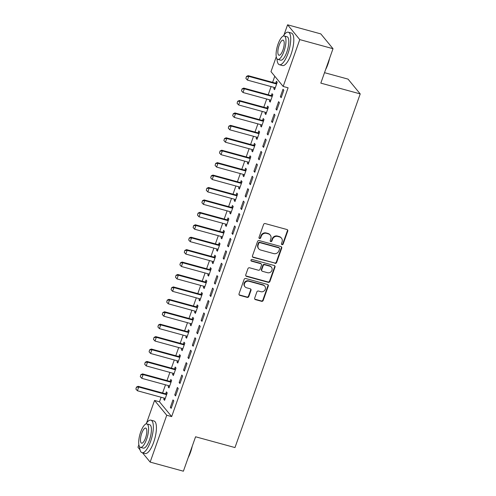 <?xml version="1.0" encoding="UTF-8"?>
<svg xmlns="http://www.w3.org/2000/svg" width="496" height="496" viewBox="0 0 496 496"><rect width="100%" height="100%" fill="white"/><g stroke="black" fill="none" stroke-linecap="round" stroke-linejoin="round"><path stroke-width="0.74" d="M282.019 244.664A0.924 0.856 140.5 0 0 283.166 244.044L287.754 231.086A1.321 1.221 140.5 0 0 286.979 229.53L265.224 223.578A1.321 1.221 140.5 0 0 263.587 224.465L258.999 237.423A0.924 0.856 140.5 0 0 259.538 238.508A0.924 0.856 140.5 0 0 260.691 237.888L261.28 236.214A4.235 3.912 140.5 0 1 266.532 233.368L268.342 233.864A4.235 3.912 140.5 0 1 270.233 235.073A4.235 3.912 140.5 0 1 270.828 238.824L270.233 240.504A0.924 0.856 140.5 0 0 270.779 241.589A0.924 0.856 140.5 0 0 271.926 240.963L272.521 239.289A4.235 3.912 140.5 0 1 277.772 236.443L279.583 236.939A4.235 3.912 140.5 0 1 281.474 238.154A4.235 3.912 140.5 0 1 282.069 241.905L281.474 243.579A0.924 0.856 140.5 0 0 282.019 244.664M281.474 244.175A0.924 0.856 140.5 0 0 282.838 243.641L287.426 230.683A1.321 1.221 140.5 0 0 287.382 229.729M258.999 238.018A0.924 0.856 140.5 0 0 260.357 237.491L260.952 235.811L261.28 236.214M270.233 241.093A0.924 0.856 140.5 0 0 271.597 240.566L272.192 238.886L272.521 239.289M254.684 298.09A1.321 1.221 140.5 0 0 255.459 299.64L261.559 301.314A1.321 1.221 140.5 0 0 263.202 300.427L268.299 286.031A1.321 1.221 140.5 0 0 267.524 284.481L245.768 278.523A1.321 1.221 140.5 0 0 244.125 279.415L239.029 293.806A1.321 1.221 140.5 0 0 239.81 295.356L247.182 297.377A1.321 1.221 140.5 0 0 248.818 296.49L251.001 290.327A1.321 1.221 140.5 0 0 250.226 288.777L246.568 287.773A3.54 3.267 140.5 0 1 244.956 282.732A3.54 3.267 140.5 0 1 248.88 281.251L263.202 285.169A3.54 3.267 140.5 0 1 264.814 290.21A3.54 3.267 140.5 0 1 260.89 291.698L258.503 291.047A1.321 1.221 140.5 0 0 256.86 291.933L254.684 298.09M161.095 397.246L159.483 401.797L171.666 416.597L288.102 87.798L283.173 86.447L270.99 71.647L276.26 56.767M171.666 416.597L166.743 415.251L150.152 462.098L142.495 452.792M283.966 35.018L287.581 24.8L320.819 33.902L333.008 48.707L320.819 83.123L360.214 93.911L234.98 447.566L195.579 436.778L183.39 471.2L150.152 462.098M333.008 48.707L299.764 39.599L283.173 86.447M274.995 263.382A1.321 1.221 140.5 0 0 276.632 262.489L281.728 248.099A1.321 1.221 140.5 0 0 280.953 246.549L259.203 240.591A1.321 1.221 140.5 0 0 257.56 241.478L252.464 255.874A1.321 1.221 140.5 0 0 253.239 257.424L274.666 262.979A1.321 1.221 140.5 0 0 276.303 262.093L281.399 247.696A1.321 1.221 140.5 0 0 281.356 246.748M275.013 267.065L269.917 281.461A1.321 1.221 140.5 0 1 268.274 282.348L246.524 276.39A1.321 1.221 140.5 0 1 245.749 274.84L247.932 268.683A1.321 1.221 140.5 0 1 249.569 267.79L258.391 270.208A1.321 1.221 140.5 0 0 260.034 269.316L261.479 265.23A1.321 1.221 140.5 0 0 260.704 263.68L251.515 261.169A0.924 0.856 140.5 0 1 251.094 259.848A0.924 0.856 140.5 0 1 252.123 259.458L274.238 265.515A1.321 1.221 140.5 0 1 275.013 267.065L274.685 266.668L269.588 281.058L269.917 281.461M360.214 93.911L348.031 79.112L324.52 72.676M174.747 394.928L175.572 395.926L178.213 388.473L177.388 387.475L174.747 394.928L175.82 395.225M168.603 385.671L168.163 386.93L168.981 387.928L171.622 380.469L170.804 379.471L170.14 381.337M183.545 370.078L184.369 371.076L187.011 363.618L186.186 362.619L183.545 370.078L184.624 370.369M177.407 360.815L176.96 362.074L177.785 363.072L180.426 355.62L179.602 354.621L178.938 356.488M192.349 345.222L193.173 346.22L195.815 338.768L194.99 337.77L192.349 345.222L193.421 345.52M186.205 335.966L185.764 337.224L186.583 338.222L189.224 330.764L188.406 329.766L187.742 331.632M201.147 320.373L201.971 321.371L204.612 313.912L203.788 312.914L201.147 320.373L202.219 320.664M195.009 311.11L194.562 312.368L195.387 313.367L198.028 305.914L197.203 304.916L196.54 306.782M209.951 295.517L210.775 296.515L213.41 289.063L212.592 288.064L209.951 295.517L211.023 295.814M203.806 286.26L203.366 287.519L204.185 288.517L206.826 281.058L206.001 280.06L205.344 281.926M218.748 270.667L219.573 271.665L222.214 264.207L221.39 263.209L218.748 270.667L219.821 270.959M212.61 261.404L212.164 262.663L212.989 263.661L215.63 256.209L214.805 255.211L214.142 257.077M227.552 245.811L228.377 246.81L231.012 239.357L230.194 238.359L227.552 245.811L228.625 246.109M221.408 236.555L220.968 237.813L221.786 238.812L224.428 231.353L223.603 230.355L222.946 232.221M236.35 220.962L237.175 221.96L239.816 214.501L238.991 213.503L236.35 220.962L237.423 221.253M230.212 211.699L229.766 212.958L230.59 213.956L233.232 206.503L232.407 205.505L231.744 207.371M245.154 196.106L245.979 197.104L248.614 189.652L247.795 188.654L245.154 196.106L246.227 196.404M239.01 186.849L238.57 188.108L239.388 189.106L242.029 181.648L241.205 180.649L240.548 182.516M253.952 171.256L254.777 172.255L257.418 164.796L256.593 163.798L253.952 171.256L255.025 171.548M247.814 162L247.368 163.252L248.192 164.25L250.833 156.798L250.009 155.8L249.345 157.666M262.756 146.401L263.581 147.399L266.216 139.946L265.397 138.948L262.756 146.401L263.829 146.698M256.612 137.144L256.172 138.403L256.99 139.401L259.631 131.942L258.807 130.944L258.149 132.81M271.554 121.551L272.378 122.549L275.02 115.091L274.195 114.092L271.554 121.551L272.626 121.842M265.416 112.294L264.969 113.547L265.794 114.545L268.435 107.093L267.611 106.094L266.947 107.961M280.358 96.695L281.182 97.693L283.817 90.241L282.999 89.243L280.358 96.695L281.43 96.993M274.214 87.439L273.773 88.697L274.592 89.695L277.233 82.237L276.408 81.239L275.751 83.105M274.765 76.235L272.602 82.348M271.101 86.589L268.2 94.779M266.705 99.014L263.804 107.204M262.303 111.439L259.402 119.629M257.901 123.864L255 132.054M253.499 136.295L250.604 144.479M249.104 148.719L246.202 156.91M244.702 161.144L241.8 169.334M240.3 173.569L237.398 181.759M235.898 186L233.002 194.184M231.502 198.425L228.6 206.615M227.1 210.85L224.198 219.04M222.698 223.274L219.796 231.465M218.296 235.705L215.4 243.889M213.9 248.13L210.998 256.32M209.498 260.555L206.596 268.745M205.096 272.98L202.194 281.17M200.694 285.411L197.799 293.595M196.298 297.836L193.397 306.026M191.896 310.26L188.995 318.451M187.494 322.685L184.593 330.875M183.092 335.116L180.197 343.3M178.696 347.541L175.795 355.731M174.294 359.966L171.393 368.156M169.892 372.391L166.991 380.581M165.49 384.822L162.595 393.006M269.818 99.863L269.371 101.122L270.196 102.12L272.831 94.668L272.013 93.663L271.349 95.536M275.956 109.12L276.78 110.124L279.422 102.666L278.597 101.668L275.956 109.12L277.028 109.418M261.014 124.719L260.567 125.972L261.392 126.976L264.033 119.517L263.209 118.519L262.551 120.385M267.158 133.976L267.976 134.974L270.618 127.522L269.793 126.517L267.158 133.976L268.231 134.267M252.216 149.569L251.77 150.827L252.594 151.826L255.229 144.373L254.411 143.369L253.747 145.235M258.354 158.825L259.179 159.83L261.82 152.371L260.995 151.373L258.354 158.825L259.427 159.123M243.412 174.425L242.966 175.677L243.79 176.681L246.431 169.223L245.607 168.225L244.95 170.091M249.556 183.681L250.375 184.679L253.016 177.227L252.191 176.223L249.556 183.681L250.629 183.973M234.614 199.274L234.168 200.533L234.992 201.531L237.627 194.079L236.809 193.074L236.146 194.94M240.752 208.531L241.577 209.535L244.218 202.077L243.393 201.078L240.752 208.531L241.825 208.828M225.81 224.13L225.364 225.382L226.188 226.387L228.83 218.928L228.005 217.93L227.348 219.796M231.954 233.387L232.773 234.385L235.414 226.932L234.589 225.928L231.954 233.387L233.027 233.678M217.012 248.98L216.566 250.238L217.391 251.236L220.026 243.784L219.207 242.78L218.544 244.646M223.15 258.236L223.975 259.241L226.616 251.782L225.792 250.784L223.15 258.236L224.223 258.534M208.208 273.835L207.762 275.088L208.587 276.092L211.228 268.634L210.403 267.635L209.746 269.502M214.353 283.092L215.171 284.09L217.812 276.638L216.988 275.633L214.353 283.092L215.425 283.383M199.411 298.685L198.964 299.944L199.789 300.942L202.43 293.489L201.605 292.485L200.942 294.351M205.549 307.942L206.373 308.946L209.014 301.487L208.19 300.489L205.549 307.942L206.621 308.239M190.607 323.541L190.16 324.793L190.985 325.798L193.626 318.339L192.801 317.341L192.144 319.207M196.751 332.797L197.569 333.796L200.21 326.343L199.386 325.339L196.751 332.797L197.823 333.089M181.809 348.39L181.362 349.649L182.187 350.647L184.828 343.195L184.004 342.19L183.34 344.057M187.947 357.647L188.771 358.651L191.413 351.193L190.588 350.195L187.947 357.647L189.019 357.945M173.005 373.246L172.558 374.499L173.383 375.503L176.024 368.044L175.2 367.046L174.542 368.912M179.149 382.503L179.967 383.501L182.609 376.049L181.79 375.044L179.149 382.503L180.222 382.794M164.207 398.096L163.761 399.354L164.585 400.353L167.226 392.9L166.402 391.896L165.738 393.762M170.345 407.352L171.17 408.357L173.811 400.898L172.986 399.9L170.345 407.352L171.418 407.65M146.58 422.964L154.554 400.446L166.743 415.251M140.015 449.779L137.969 447.293L138.88 444.72M287.581 24.8L299.764 39.599M159.483 401.797L154.554 400.446M273.773 88.697L274.846 88.989M269.371 101.122L270.444 101.413M264.969 113.547L266.042 113.844M260.567 125.972L261.64 126.269M256.172 138.403L257.244 138.694M251.77 150.827L252.842 151.119M247.368 163.252L248.44 163.55M242.966 175.677L244.038 175.975M238.57 188.108L239.642 188.399M234.168 200.533L235.24 200.824M229.766 212.958L230.838 213.255M225.364 225.382L226.436 225.68M220.968 237.813L222.041 238.105M216.566 250.238L217.639 250.53M212.164 262.663L213.237 262.961M207.762 275.088L208.835 275.385M203.366 287.519L204.439 287.81M198.964 299.944L200.037 300.235M194.562 312.368L195.635 312.666M190.16 324.793L191.239 325.091M185.764 337.224L186.837 337.516M181.362 349.649L182.435 349.94M176.96 362.074L178.033 362.371M172.558 374.499L173.637 374.796M168.163 386.93L169.235 387.221M163.761 399.354L164.833 399.646M281.474 238.154L281.139 237.751A4.235 3.912 140.5 0 0 279.254 236.542L279.583 236.939M272.192 238.886A4.235 3.912 140.5 0 1 277.444 236.046L279.254 236.542M270.233 235.073L269.905 234.676A4.235 3.912 140.5 0 0 268.014 233.461L268.342 233.864M260.952 235.811A4.235 3.912 140.5 0 1 266.203 232.965L268.014 233.461M252.507 256.829A1.321 1.221 140.5 0 0 252.91 257.021L274.666 262.979M279.564 248.98A0.924 0.856 140.5 0 0 279.019 247.895L259.929 242.662A0.924 0.856 140.5 0 0 258.776 243.288L258.149 245.055A4.235 3.912 140.5 0 0 258.751 248.806A4.235 3.912 140.5 0 0 260.636 250.015L273.687 253.592A4.235 3.912 140.5 0 0 278.938 250.747L279.564 248.98M279.434 248.155L279.105 247.758A0.924 0.856 140.5 0 0 278.69 247.492L279.019 247.895M258.751 248.806L258.422 248.403A4.235 3.912 140.5 0 1 257.821 244.652L258.447 242.885A0.924 0.856 140.5 0 1 259.594 242.265L278.69 247.492M245.793 275.795A1.321 1.221 140.5 0 0 246.196 275.993L267.945 281.945A1.321 1.221 140.5 0 0 269.588 281.058M261.293 264.058L260.964 263.661A1.321 1.221 140.5 0 0 260.375 263.283L251.187 260.766L251.515 261.169M267.542 272.713A3.54 3.267 140.5 0 0 271.436 267.201A3.54 3.267 140.5 0 0 269.855 266.191L264.808 264.808A1.321 1.221 140.5 0 0 263.171 265.695L261.721 269.781A1.321 1.221 140.5 0 0 262.502 271.331L267.542 272.713M271.436 267.201L271.107 266.798A3.54 3.267 140.5 0 0 269.526 265.788L269.855 266.191M261.913 270.952L261.578 270.556A1.321 1.221 140.5 0 1 261.392 269.384L262.843 265.298A1.321 1.221 140.5 0 1 264.48 264.405L269.526 265.788M274.685 266.668A1.321 1.221 140.5 0 0 274.641 265.713M264.777 286.186L264.449 285.783A3.54 3.267 140.5 0 0 262.874 284.772L263.202 285.169M244.993 286.762L244.664 286.366A3.54 3.267 140.5 0 1 248.552 280.848L262.874 284.772M239.078 294.76A1.321 1.221 140.5 0 0 239.481 294.959L246.853 296.974A1.321 1.221 140.5 0 0 248.49 296.087L250.672 289.924A1.321 1.221 140.5 0 0 250.629 288.976M254.727 299.045A1.321 1.221 140.5 0 0 255.13 299.243L261.231 300.917A1.321 1.221 140.5 0 0 262.874 300.024L267.97 285.634A1.321 1.221 140.5 0 0 267.921 284.679M276.948 83.055L275.621 83.111A1.345 1.246 -39.5 0 1 275.224 83.068L248.143 75.652L248.732 76.372L247.411 80.098L274.499 87.519A1.345 1.246 -39.5 0 1 274.852 87.674L275.218 87.922M246.456 76.446L245.892 78.43L246.456 76.446L248.143 75.652M276.675 83.812L276.21 83.83A1.345 1.246 -39.5 0 1 275.819 83.787L248.732 76.372L246.555 76.564M247.411 80.098L245.892 78.43M272.546 95.48L271.219 95.536A1.345 1.246 -39.5 0 1 270.822 95.492L243.741 88.077L244.33 88.796L243.015 92.523L270.097 99.944A1.345 1.246 -39.5 0 1 270.45 100.105L270.822 100.353M242.054 88.871L241.496 90.855L242.054 88.871L243.741 88.077M272.279 96.236L271.814 96.261A1.345 1.246 -39.5 0 1 271.417 96.212L244.33 88.796L242.153 88.989M243.015 92.523L241.496 90.855M268.144 107.911L266.817 107.967A1.345 1.246 -39.5 0 1 266.426 107.923L239.339 100.502L239.934 101.221L238.613 104.954L265.695 112.369A1.345 1.246 -39.5 0 1 266.048 112.53L266.42 112.778M237.658 101.296L237.094 103.28L237.658 101.296L239.339 100.502M267.877 108.667L267.412 108.686A1.345 1.246 -39.5 0 1 267.015 108.643L239.934 101.221L237.751 101.42M238.613 104.954L237.094 103.28M329.598 58.33A16.449 5.295 105.3 0 1 327.893 64.3A16.449 5.295 105.3 0 1 325.618 69.57M326.306 67.63A16.852 5.425 -74.7 0 0 327.62 64.319A16.852 5.425 -74.7 0 0 328.736 60.76M277.01 58.788A16.852 5.425 -74.7 0 0 279.409 64.716A16.852 5.425 -74.7 0 0 287.978 53.463A16.852 5.425 -74.7 0 0 288.312 32.209A16.852 5.425 -74.7 0 0 283.228 36.084M279.409 64.716L282.491 65.559A16.852 5.425 -74.7 0 0 291.059 54.306A16.852 5.425 -74.7 0 0 291.394 33.052L288.312 32.209M284.233 35.985L287.066 36.76A12.133 3.906 105.3 0 1 286.824 52.061A12.133 3.906 105.3 0 1 280.655 60.165L277.828 59.39A12.133 3.906 -74.7 0 0 283.991 51.286A12.133 3.906 -74.7 0 0 284.233 35.985A12.133 3.906 -74.7 0 0 278.064 44.088A12.133 3.906 -74.7 0 0 277.828 59.39M282.943 50.009A7.818 2.517 -74.7 0 0 283.098 40.145A7.818 2.517 -74.7 0 0 279.118 45.365A7.818 2.517 -74.7 0 0 278.963 55.23A7.818 2.517 -74.7 0 0 282.943 50.009M329.294 44.2A16.852 5.425 -74.7 0 0 328.687 43.456M192.219 446.282A16.449 5.295 105.3 0 1 190.514 452.253A16.449 5.295 105.3 0 1 188.238 457.523M188.926 455.576A16.852 5.425 -74.7 0 0 190.241 452.271A16.852 5.425 -74.7 0 0 191.357 448.713M139.63 446.741A16.852 5.425 -74.7 0 0 142.03 452.668A16.852 5.425 -74.7 0 0 150.598 441.415A16.852 5.425 -74.7 0 0 150.933 420.155A16.852 5.425 -74.7 0 0 145.849 424.03M142.03 452.668L145.111 453.511A16.852 5.425 -74.7 0 0 153.673 442.258A16.852 5.425 -74.7 0 0 154.008 420.999L150.933 420.155M146.853 423.931L149.687 424.706A12.133 3.906 105.3 0 1 149.445 440.014A12.133 3.906 105.3 0 1 143.276 448.117L140.442 447.342A12.133 3.906 -74.7 0 0 146.611 439.239A12.133 3.906 -74.7 0 0 146.853 423.931A12.133 3.906 -74.7 0 0 140.684 432.035A12.133 3.906 -74.7 0 0 140.442 447.342M145.557 437.956A7.818 2.517 -74.7 0 0 145.712 428.098A7.818 2.517 -74.7 0 0 141.738 433.318A7.818 2.517 -74.7 0 0 141.583 443.182A7.818 2.517 -74.7 0 0 145.557 437.956M263.742 120.336L262.421 120.392A1.345 1.246 -39.5 0 1 262.024 120.348L234.937 112.933L235.532 113.652L234.211 117.378L261.299 124.794A1.345 1.246 -39.5 0 1 261.652 124.955L262.018 125.203M233.256 113.727L232.692 115.711L233.256 113.727L234.937 112.933M263.475 121.092L263.01 121.111A1.345 1.246 -39.5 0 1 262.62 121.067L235.532 113.652L233.356 113.844M234.211 117.378L232.692 115.711M259.346 132.761L258.019 132.816A1.345 1.246 -39.5 0 1 257.622 132.773L230.541 125.358L231.13 126.077L229.809 129.803L256.897 137.218A1.345 1.246 -39.5 0 1 257.25 137.38L257.616 137.628M228.854 126.151L228.296 128.135L228.854 126.151L230.541 125.358M259.073 133.517L258.608 133.536A1.345 1.246 -39.5 0 1 258.218 133.492L231.13 126.077L228.954 126.269M229.809 129.803L228.296 128.135M254.944 145.185L253.617 145.241A1.345 1.246 -39.5 0 1 253.227 145.198L226.139 137.783L226.728 138.502L225.413 142.228L252.495 149.649A1.345 1.246 -39.5 0 1 252.848 149.811L253.22 150.059M224.452 138.576L223.894 140.56L224.452 138.576L226.139 137.783M254.677 145.942L254.212 145.967A1.345 1.246 -39.5 0 1 253.816 145.917L226.728 138.502L224.552 138.694M225.413 142.228L223.894 140.56M250.542 157.616L249.215 157.672A1.345 1.246 -39.5 0 1 248.825 157.629L221.737 150.207L222.332 150.927L221.011 154.659L248.093 162.074A1.345 1.246 -39.5 0 1 248.446 162.235L248.818 162.483M220.057 151.001L219.492 152.985L220.057 151.001L221.737 150.207M250.275 158.373L249.81 158.391A1.345 1.246 -39.5 0 1 249.414 158.348L222.332 150.927L220.156 151.125M221.011 154.659L219.492 152.985M246.14 170.041L244.819 170.097A1.345 1.246 -39.5 0 1 244.423 170.054L217.335 162.638L217.93 163.358L216.609 167.084L243.697 174.499A1.345 1.246 -39.5 0 1 244.051 174.66L244.416 174.908M215.655 163.432L215.09 165.416L215.655 163.432L217.335 162.638M245.873 170.798L245.408 170.816A1.345 1.246 -39.5 0 1 245.018 170.773L217.93 163.358L215.754 163.55M216.609 167.084L215.09 165.416M241.744 182.466L240.417 182.522A1.345 1.246 -39.5 0 1 240.021 182.478L212.939 175.063L213.528 175.782L212.207 179.509L239.295 186.924A1.345 1.246 -39.5 0 1 239.649 187.085L240.014 187.333M211.253 175.857L210.695 177.841L211.253 175.857L212.939 175.063M241.471 183.222L241.006 183.241A1.345 1.246 -39.5 0 1 240.616 183.198L213.528 175.782L211.352 175.975M212.207 179.509L210.695 177.841M237.342 194.891L236.015 194.947A1.345 1.246 -39.5 0 1 235.625 194.903L208.537 187.488L209.126 188.207L207.812 191.933L234.893 199.355A1.345 1.246 -39.5 0 1 235.247 199.516L235.619 199.764M206.851 188.282L206.293 190.266L206.851 188.282L208.537 187.488M237.076 195.647L236.611 195.672A1.345 1.246 -39.5 0 1 236.214 195.622L209.126 188.207L206.95 188.399M207.812 191.933L206.293 190.266M232.94 207.322L231.613 207.378A1.345 1.246 -39.5 0 1 231.223 207.334L204.135 199.913L204.73 200.632L203.41 204.364L230.491 211.78A1.345 1.246 -39.5 0 1 230.845 211.941L231.217 212.189M202.455 200.706L201.891 202.69L202.455 200.706L204.135 199.913M232.674 208.078L232.209 208.097A1.345 1.246 -39.5 0 1 231.812 208.053L204.73 200.632L202.554 200.83M203.41 204.364L201.891 202.69M228.538 219.747L227.218 219.802A1.345 1.246 -39.5 0 1 226.821 219.759L199.733 212.344L200.328 213.063L199.008 216.789L226.095 224.204A1.345 1.246 -39.5 0 1 226.449 224.366L226.815 224.614M198.053 213.137L197.489 215.121L198.053 213.137L199.733 212.344M228.272 220.503L227.807 220.522A1.345 1.246 -39.5 0 1 227.416 220.478L200.328 213.063L198.152 213.255M199.008 216.789L197.489 215.121M224.142 232.171L222.816 232.227A1.345 1.246 -39.5 0 1 222.419 232.184L195.337 224.769L195.926 225.488L194.606 229.214L221.693 236.629A1.345 1.246 -39.5 0 1 222.047 236.79L222.419 237.038M193.651 225.562L193.093 227.546L193.651 225.562L195.337 224.769M223.87 232.928L223.405 232.946A1.345 1.246 -39.5 0 1 223.014 232.903L195.926 225.488L193.75 225.68M194.606 229.214L193.093 227.546M219.74 244.596L218.414 244.652A1.345 1.246 -39.5 0 1 218.023 244.609L190.935 237.193L191.53 237.913L190.21 241.639L217.291 249.06A1.345 1.246 -39.5 0 1 217.645 249.221L218.017 249.469M189.249 237.987L188.691 239.971L189.249 237.987L190.935 237.193M219.474 245.353L219.009 245.377A1.345 1.246 -39.5 0 1 218.612 245.328L191.53 237.913L189.348 238.105M190.21 241.639L188.691 239.971M215.338 257.027L214.012 257.083A1.345 1.246 -39.5 0 1 213.621 257.04L186.533 249.618L187.128 250.337L185.808 254.07L212.896 261.485A1.345 1.246 -39.5 0 1 213.243 261.646L213.615 261.894M184.853 250.412L184.289 252.396L184.853 250.412L186.533 249.618M215.072 257.784L214.607 257.802A1.345 1.246 -39.5 0 1 214.21 257.759L187.128 250.337L184.952 250.536M185.808 254.07L184.289 252.396M210.936 269.452L209.616 269.508A1.345 1.246 -39.5 0 1 209.219 269.464L182.131 262.049L182.726 262.768L181.406 266.495L208.494 273.91A1.345 1.246 -39.5 0 1 208.847 274.071L209.213 274.319M180.451 262.843L179.887 264.827L180.451 262.843L182.131 262.049M210.67 270.208L210.205 270.227A1.345 1.246 -39.5 0 1 209.814 270.184L182.726 262.768L180.55 262.961M181.406 266.495L179.887 264.827M206.541 281.877L205.214 281.933A1.345 1.246 -39.5 0 1 204.817 281.889L177.735 274.474L178.324 275.193L177.004 278.919L204.092 286.335A1.345 1.246 -39.5 0 1 204.445 286.496L204.817 286.744M176.049 275.268L175.491 277.252L176.049 275.268L177.735 274.474M206.268 282.633L205.803 282.652A1.345 1.246 -39.5 0 1 205.412 282.608L178.324 275.193L176.148 275.385M177.004 278.919L175.491 277.252M202.139 294.302L200.812 294.357A1.345 1.246 -39.5 0 1 200.421 294.314L173.333 286.899L173.929 287.618L172.608 291.344L199.69 298.766A1.345 1.246 -39.5 0 1 200.043 298.927L200.415 299.175M171.647 287.692L171.089 289.676L171.647 287.692L173.333 286.899M201.872 295.058L201.407 295.083A1.345 1.246 -39.5 0 1 201.01 295.033L173.929 287.618L171.746 287.81M172.608 291.344L171.089 289.676M197.737 306.733L196.41 306.788A1.345 1.246 -39.5 0 1 196.019 306.745L168.931 299.324L169.527 300.043L168.206 303.775L195.294 311.19A1.345 1.246 -39.5 0 1 195.641 311.352L196.013 311.6M167.251 300.117L166.687 302.101L167.251 300.117L168.931 299.324M197.47 307.489L197.005 307.508A1.345 1.246 -39.5 0 1 196.608 307.464L169.527 300.043L167.35 300.241M168.206 303.775L166.687 302.101M193.335 319.157L192.014 319.213A1.345 1.246 -39.5 0 1 191.617 319.17L164.529 311.748L165.125 312.474L163.804 316.2L190.892 323.615A1.345 1.246 -39.5 0 1 191.245 323.776L191.611 324.024M162.849 312.548L162.285 314.532L162.849 312.548L164.529 311.748M193.068 319.914L192.603 319.932A1.345 1.246 -39.5 0 1 192.212 319.889L165.125 312.474L162.948 312.666M163.804 316.2L162.285 314.532M188.939 331.582L187.612 331.638A1.345 1.246 -39.5 0 1 187.215 331.595L160.134 324.179L160.723 324.899L159.402 328.625L186.49 336.04A1.345 1.246 -39.5 0 1 186.843 336.201L187.215 336.449M158.447 324.973L157.889 326.957L158.447 324.973L160.134 324.179M188.666 332.339L188.207 332.357A1.345 1.246 -39.5 0 1 187.81 332.314L160.723 324.899L158.546 325.091M159.402 328.625L157.889 326.957M184.537 344.007L183.21 344.063A1.345 1.246 -39.5 0 1 182.819 344.019L155.732 336.604L156.327 337.323L155.006 341.05L182.088 348.471A1.345 1.246 -39.5 0 1 182.441 348.632L182.813 348.88M154.045 337.398L153.487 339.382L154.045 337.398L155.732 336.604M184.27 344.763L183.805 344.788A1.345 1.246 -39.5 0 1 183.408 344.739L156.327 337.323L154.144 337.516M155.006 341.05L153.487 339.382M180.135 356.438L178.808 356.494A1.345 1.246 -39.5 0 1 178.417 356.45L151.33 349.029L151.925 349.748L150.604 353.481L177.692 360.896A1.345 1.246 -39.5 0 1 178.039 361.057L178.411 361.305M149.649 349.823L149.085 351.807L149.649 349.823L151.33 349.029M179.868 357.194L179.403 357.213A1.345 1.246 -39.5 0 1 179.013 357.17L151.925 349.748L149.749 349.947M150.604 353.481L149.085 351.807M175.733 368.863L174.412 368.919A1.345 1.246 -39.5 0 1 174.015 368.875L146.934 361.454L147.523 362.179L146.202 365.905L173.29 373.321A1.345 1.246 -39.5 0 1 173.643 373.482L174.009 373.73M145.247 362.254L144.683 364.238L145.247 362.254L146.934 361.454M175.466 369.619L175.001 369.638A1.345 1.246 -39.5 0 1 174.611 369.594L147.523 362.179L145.347 362.371M146.202 365.905L144.683 364.238M171.337 381.288L170.01 381.343A1.345 1.246 -39.5 0 1 169.613 381.3L142.532 373.885L143.121 374.604L141.8 378.33L168.888 385.745A1.345 1.246 -39.5 0 1 169.241 385.907L169.613 386.155M140.845 374.678L140.287 376.662L140.845 374.678L142.532 373.885M171.07 382.044L170.605 382.063A1.345 1.246 -39.5 0 1 170.209 382.019L143.121 374.604L140.945 374.796M141.8 378.33L140.287 376.662M166.935 393.712L165.608 393.768A1.345 1.246 -39.5 0 1 165.218 393.725L138.13 386.31L138.725 387.029L137.404 390.755L164.486 398.176A1.345 1.246 -39.5 0 1 164.839 398.338L165.211 398.586M136.443 387.103L135.885 389.087L136.443 387.103L138.13 386.31M166.668 394.469L166.203 394.494A1.345 1.246 -39.5 0 1 165.807 394.444L138.725 387.029L136.543 387.221M137.404 390.755L135.885 389.087M282.838 243.641L283.166 244.044M260.357 237.491L260.691 237.888M271.597 240.566L271.926 240.963M277.444 236.046L277.772 236.443M266.203 232.965L266.532 233.368M287.426 230.683L287.754 231.086M252.91 257.021L253.239 257.424M281.399 247.696L281.728 248.099M276.303 262.093L276.632 262.489M259.594 242.265L259.929 242.662M258.447 242.885L258.776 243.288M257.821 244.652L258.149 245.055M267.945 281.945L268.274 282.348M246.196 275.993L246.524 276.39M260.375 263.283L260.704 263.68M264.48 264.405L264.808 264.808M262.843 265.298L263.171 265.695M261.392 269.384L261.721 269.781M248.552 280.848L248.88 281.251M250.672 289.924L251.001 290.327M248.49 296.087L248.818 296.49M246.853 296.974L247.182 297.377M239.481 294.959L239.81 295.356M267.97 285.634L268.299 286.031M262.874 300.024L263.202 300.427M261.231 300.917L261.559 301.314M255.13 299.243L255.459 299.64M275.224 83.068L275.819 83.787M275.621 83.111L276.21 83.83M270.822 95.492L271.417 96.212M271.219 95.536L271.814 96.261M266.426 107.923L267.015 108.643M266.817 107.967L267.412 108.686M262.024 120.348L262.62 121.067M262.421 120.392L263.01 121.111M257.622 132.773L258.218 133.492M258.019 132.816L258.608 133.536M253.227 145.198L253.816 145.917M253.617 145.241L254.212 145.967M248.825 157.629L249.414 158.348M249.215 157.672L249.81 158.391M244.423 170.054L245.018 170.773M244.819 170.097L245.408 170.816M240.021 182.478L240.616 183.198M240.417 182.522L241.006 183.241M235.625 194.903L236.214 195.622M236.015 194.947L236.611 195.672M231.223 207.334L231.812 208.053M231.613 207.378L232.209 208.097M226.821 219.759L227.416 220.478M227.218 219.802L227.807 220.522M222.419 232.184L223.014 232.903M222.816 232.227L223.405 232.946M218.023 244.609L218.612 245.328M218.414 244.652L219.009 245.377M213.621 257.04L214.21 257.759M214.012 257.083L214.607 257.802M209.219 269.464L209.814 270.184M209.616 269.508L210.205 270.227M204.817 281.889L205.412 282.608M205.214 281.933L205.803 282.652M200.421 294.314L201.01 295.033M200.812 294.357L201.407 295.083M196.019 306.745L196.608 307.464M196.41 306.788L197.005 307.508M191.617 319.17L192.212 319.889M192.014 319.213L192.603 319.932M187.215 331.595L187.81 332.314M187.612 331.638L188.207 332.357M182.819 344.019L183.408 344.739M183.21 344.063L183.805 344.788M178.417 356.45L179.013 357.17M178.808 356.494L179.403 357.213M174.015 368.875L174.611 369.594M174.412 368.919L175.001 369.638M169.613 381.3L170.209 382.019M170.01 381.343L170.605 382.063M165.218 393.725L165.807 394.444M165.608 393.768L166.203 394.494"/></g></svg>
